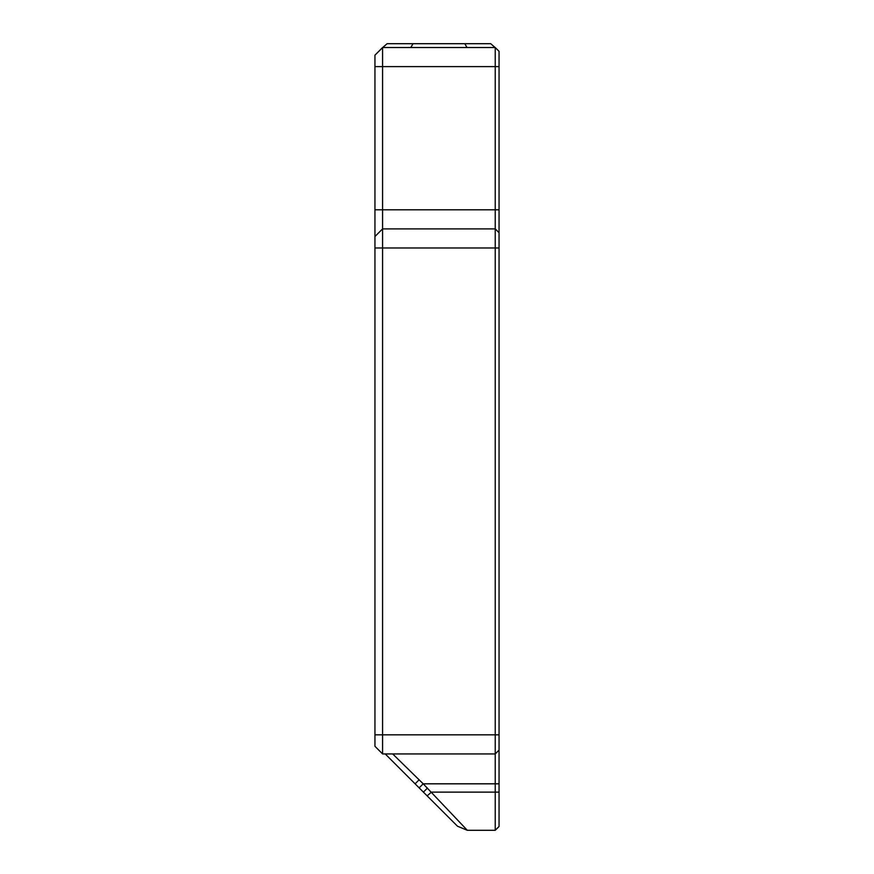 <?xml version="1.0" encoding="UTF-8"?>
<svg xmlns="http://www.w3.org/2000/svg" width="874" height="874" viewBox="0 0 874 874"><rect width="100%" height="100%" fill="white"/><g stroke="black" fill="none" stroke-linecap="round" stroke-linejoin="round"><path stroke-width="1.31" d="M382.583 47.524L495.23 47.524L499.054 51.337L499.054 826.476L495.23 830.3L495.23 47.524L382.583 47.524L374.946 55.16L382.703 47.524L374.946 55.16L382.583 47.524L382.583 228.89L374.946 236.526L374.946 55.16M499.054 232.713L495.23 228.89L382.583 228.89L382.583 753.934L374.946 746.298L374.946 236.526M499.054 750.111L495.23 753.934L385.216 753.934L419.149 787.867L423.202 783.814L467.317 830.3L457.539 826.247L419.149 787.867M499.054 783.814L423.202 783.814L392.677 753.934L382.583 753.934M495.23 830.3L467.317 830.3M495.11 47.524L490.707 43.7L387.116 43.7L382.703 47.524M413.009 43.7L410.813 47.524M464.804 43.7L467.011 47.524M499.054 247.987L374.946 247.987M499.054 734.837L374.946 734.837M499.054 66.61L374.946 66.61M499.054 209.804L374.946 209.804M419.149 779.772L415.106 783.814M427.452 788.064L423.398 792.117M427.135 795.843L431.494 792.117L499.054 792.117"/></g></svg>

